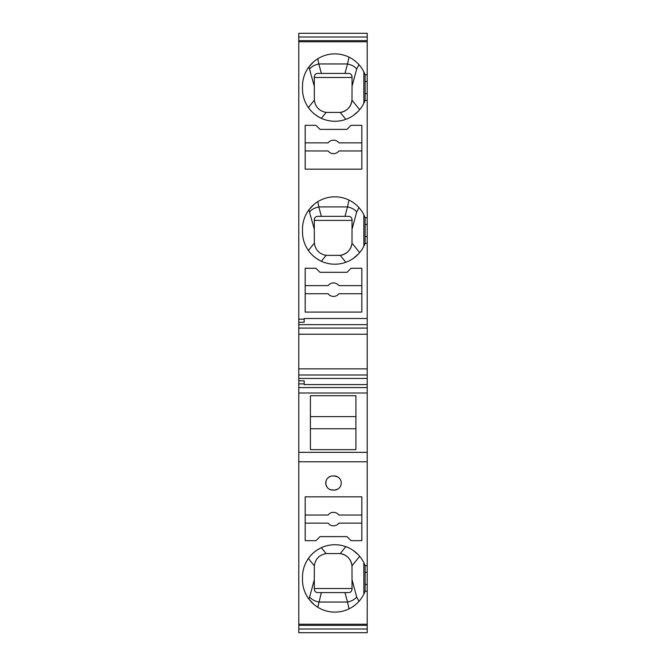 <?xml version="1.0" encoding="UTF-8"?>
<svg xmlns="http://www.w3.org/2000/svg" width="666" height="666" viewBox="0 0 666 666"><rect width="100%" height="100%" fill="white"/><g stroke="black" fill="none" stroke-linecap="round" stroke-linejoin="round"><path stroke-width="1" d="M367.216 93.648L367.216 374.991L298.784 374.991L298.784 33.3L367.216 33.3L367.216 93.648L365.118 93.648L365.118 81.51L367.216 81.51M367.216 368.856L298.784 368.856M367.216 378.446L367.216 565.617L365.118 565.617A32.368 32.368 -0 0 0 302.489 577.072L302.489 579.77A32.368 32.368 -0 0 0 365.118 591.233L367.216 591.233L367.216 632.7L298.784 632.7L298.784 378.446L367.216 378.446L367.216 374.991M367.216 565.617L367.216 591.233M298.784 378.446L298.784 374.991M298.784 393.007L367.216 393.007M367.216 384.582L304.179 384.582L367.216 384.582M304.179 384.582L304.179 380.827L298.784 380.827M298.784 383.899L304.179 383.899M298.784 387.587L367.216 387.587M355.927 428.746L310.414 428.746M298.784 629.012L367.216 629.012M367.216 243.323L365.118 243.323A32.368 32.368 6 0 1 302.489 231.868L302.489 229.171A32.368 32.368 6 0 1 365.118 217.707L365.118 224.45L367.216 224.45M315.909 59.99L317.807 58.716L318.823 63.961L347.519 63.961L349.026 57.134M344.971 73.418L347.519 63.961C351.839 64.943 354.895 66.633 356.685 69.014L352.048 86.239L352.048 76.79C351.798 74.692 350.674 73.568 348.676 73.418L317.657 73.418C315.667 73.568 314.543 74.692 314.294 76.79L314.294 86.239L308.891 66.9L313.952 61.522M313.961 61.513L315.251 60.481M309.648 69.014C311.438 66.633 314.494 64.943 318.823 63.961L321.362 73.418M367.216 36.988L298.784 36.988M355.927 395.704L355.927 449.642L310.414 449.642L310.414 395.704L355.927 395.704M298.784 452.339L367.216 452.339M298.784 461.771L367.216 461.771M367.216 40.634L298.784 40.634M298.784 41.775L367.216 41.775M304.179 318.506L367.216 318.506L304.179 318.506L304.179 319.189L298.784 319.189M367.216 324.633L298.784 324.633M340.95 480.935L341.175 481.934M341.192 484.024L340.817 485.481M340.601 486.005L340.026 487.012M338.819 488.369L338.336 488.752M337.812 489.094L334.823 490.068L330.944 489.843M331.593 476.048L334.182 475.94L337.72 476.889M328.113 477.747L330.136 476.473M330.935 489.843L329.195 489.094M328.679 488.752L328.188 488.369M326.989 487.012L325.899 484.44M325.807 483.916L326.04 481.027M310.414 416.608L355.927 416.608M314.335 565.817C315.393 558.974 319.322 554.895 326.107 553.579L321.337 547.668C315.592 550.582 311.272 554.179 308.391 558.449L314.335 565.817L314.294 579.761L309.648 596.986C311.438 599.367 314.494 601.057 318.823 602.039L347.519 602.039L349.026 608.866M353.105 550.349L358.408 554.878M345.837 546.636L340.226 553.579C347.019 554.895 350.94 558.974 351.998 565.817L352.048 589.21C351.798 591.308 350.674 592.432 348.676 592.582L317.657 592.582C315.667 592.432 314.543 591.308 314.294 589.21L314.294 579.761M314.294 588.536L352.048 588.536L314.294 588.536M314.444 590.209L314.635 590.692M359.682 556.31L351.998 565.817A13.486 13.486 0 0 0 340.226 553.579L326.107 553.579M316.6 559.415A13.486 13.486 0 0 0 316 560.389M351.032 268.273L361.821 268.273L361.821 312.096L305.186 312.096L305.186 268.273L315.975 268.273L320.021 272.319L346.994 272.319L351.032 268.273M351.032 125.333L361.821 125.333L361.821 169.156L305.186 169.156L305.186 125.333L315.975 125.333L320.021 129.379L346.994 129.379L351.032 125.333M364.652 244.489L363.852 246.229L363.852 214.802L365.118 217.707L367.216 217.707M367.216 100.383L365.118 100.383A32.368 32.368 6 0 1 302.489 88.928L302.489 86.23A32.368 32.368 6 0 1 365.118 74.767L367.216 74.767M305.186 142.865L328.113 142.865A6.743 6.743 -3 0 1 338.902 142.865L361.821 142.865M361.821 150.957L338.902 150.957A6.743 6.743 -3 0 1 328.113 150.957L305.186 150.957M361.821 285.639L338.902 285.639A6.743 6.743 -3 0 0 328.113 285.639L305.186 285.639M361.821 293.731L338.902 293.731A6.743 6.743 -3 0 1 328.113 293.731L305.186 293.731M298.784 322.252L304.179 322.252L304.179 319.189M298.784 624.225L367.216 624.225M367.216 625.366L298.784 625.366M365.118 100.383L365.118 93.648M365.118 243.323L365.118 224.45M351.948 58.75L352.697 59.224M354.179 60.265L354.87 60.797M332.834 490.101A7.076 7.076 177 0 1 325.749 483.017A7.076 7.076 177 0 1 332.834 475.94M298.784 334.232L367.216 334.232M364.652 101.548L363.852 103.288L363.852 71.87L365.118 74.758L365.118 81.51M334.182 475.94A7.076 7.076 177 0 1 341.258 483.017A7.076 7.076 177 0 1 334.182 490.101M315.975 540.667L305.186 540.667L305.186 496.844L361.821 496.844L361.821 540.667L351.032 540.667L346.994 536.621L320.021 536.621L315.975 540.667M361.821 515.043L338.902 515.043A6.743 6.743 -3 0 0 328.113 515.043L305.186 515.043M361.821 523.135L338.902 523.135A6.743 6.743 -3 0 1 328.113 523.135L305.186 523.135M364.652 564.452L363.852 562.712L363.852 594.13L365.118 591.242L365.118 584.49L367.216 584.49M365.118 565.617L365.118 584.49M321.362 592.582L317.807 607.284L315.909 606.01M315.251 605.519L313.961 604.487M313.952 604.478L308.891 599.1L309.648 596.986M354.87 605.203L354.179 605.735M352.697 606.776L351.948 607.25M351.948 201.69L352.697 202.164M354.179 203.205L354.87 203.738M314.31 219.322L314.294 229.179L308.891 209.84L313.952 204.462M313.961 204.454L315.251 203.421M315.909 202.93L317.807 201.656L318.823 206.901L347.519 206.901L349.026 200.075M345.837 262.304L340.226 255.361L326.107 255.361L321.337 261.272C315.592 258.358 311.272 254.762 308.391 250.491L314.335 243.123C315.393 249.958 319.322 254.037 326.107 255.361M314.335 243.123L314.294 229.179M353.105 258.591L358.408 254.054M359.682 252.63L351.998 243.123C350.94 249.958 347.019 254.037 340.226 255.361A13.486 13.486 0 0 0 351.998 243.123L352.048 219.73C351.798 217.632 350.674 216.508 348.676 216.358L317.657 216.358C315.667 216.508 314.543 217.632 314.294 219.73M314.294 220.404L352.048 220.404L314.294 220.404M351.706 218.248L351.898 218.731M345.837 119.364L340.226 112.421L326.107 112.421L321.337 118.332C315.592 115.418 311.272 111.821 308.391 107.551L314.335 100.183C315.393 107.026 319.322 111.105 326.107 112.421M314.335 100.183L314.294 86.239M353.105 115.651L358.408 111.122M359.682 109.69L351.998 100.183C350.94 107.026 347.019 111.105 340.226 112.421A13.486 13.486 0 0 0 351.998 100.183L352.048 86.239M314.294 77.464L352.048 77.464L314.294 77.464M351.706 75.308L351.898 75.791M359.007 601.315L356.685 596.986C354.895 599.367 351.839 601.057 347.519 602.039L344.971 592.582M309.648 211.954C311.438 209.574 314.494 207.884 318.823 206.901L321.362 216.358M352.048 229.179L356.685 211.954C354.895 209.574 351.839 207.884 347.519 206.901L344.971 216.358M356.685 596.986L352.048 579.761M367.216 236.58L365.118 236.58M356.685 69.014L359.007 64.685M367.216 328.088L298.784 328.088M367.216 572.352L365.118 572.352M356.685 211.954L359.007 207.626"/></g></svg>
